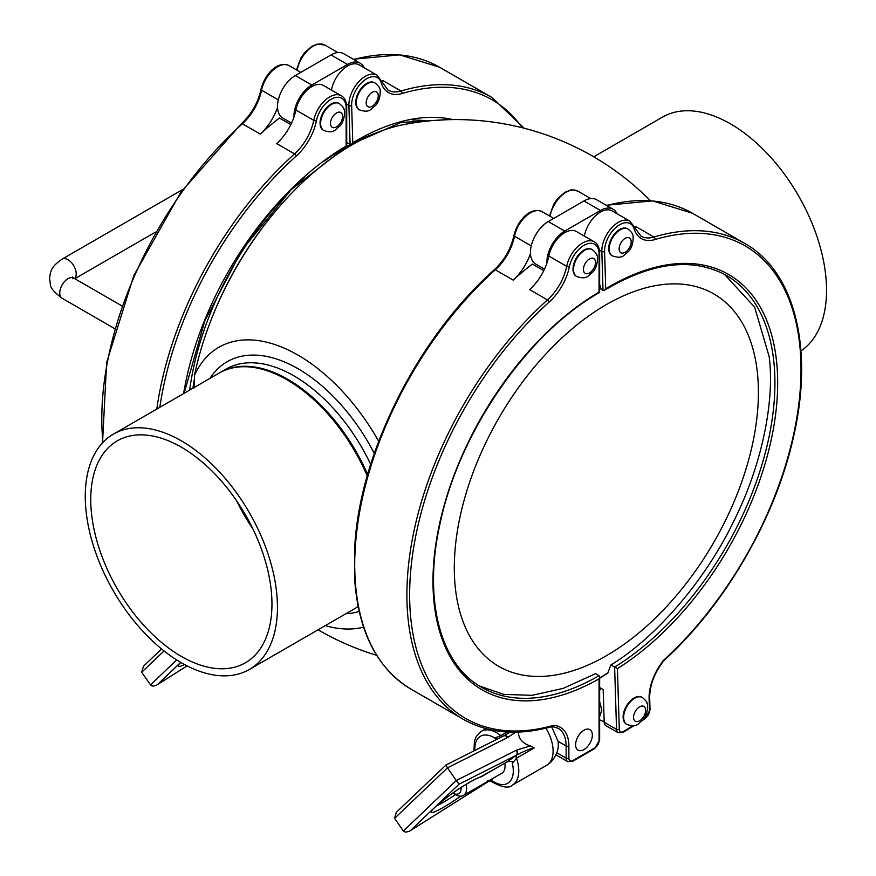 <?xml version="1.0" encoding="UTF-8"?>
<svg xmlns="http://www.w3.org/2000/svg" width="876" height="876" viewBox="0 0 876 876"><rect width="100%" height="100%" fill="white"/><g stroke="black" fill="none" stroke-linecap="round" stroke-linejoin="round"><path stroke-width="1.31" d="M724.507 274.374L754.619 307.126L769.139 356.554C775.161 402.292 760.937 467.85 733.168 522.37C705.016 580.624 655.85 637.706 610.9 664.972L607.725 673.228L599.644 678.254M757.466 373.461A215.036 124.151 -60 0 1 623.208 644.933A215.036 124.151 -60 0 1 455.235 586.876A215.036 124.151 -60 0 1 589.493 315.404A215.036 124.151 -60 0 1 757.466 373.461M599.644 284.295L601.155 289.365L603.027 290.46L601.834 251.543L599.403 250.142M599.075 678.856L599.075 740.68A5.825 3.362 -60 0 1 594.957 747.808L572.992 760.488A5.825 3.362 -60 0 1 568.874 758.112L568.874 745.991A40.767 23.543 120 0 0 553.216 725.427A269.841 155.797 -60 0 1 409.65 597.224A269.841 155.797 -60 0 1 549.23 302.012A40.767 23.543 120 0 0 569.378 266.775A21.352 12.33 -60 0 1 585.913 244.36A21.352 12.33 -60 0 1 599.075 254.051L599.075 292.102A236.838 136.744 120 0 0 432.974 581.379A236.838 136.744 120 0 0 599.075 678.856L599.644 676.94L599.075 675.692L595.57 673.666L563.334 688.328L532.082 695.336L503.711 694.361L479.336 685.941M576.496 276.378A15.527 8.968 -60 0 1 576.211 276.225A15.527 8.968 -60 0 1 573.988 263.293A15.527 8.968 -60 0 1 584.741 249.682A15.527 8.968 -60 0 1 591.738 249.321A15.527 8.968 -60 0 1 592.012 249.485M545.923 728.186A31.065 17.936 60 0 1 548.672 763.795A31.065 17.936 60 0 1 546.668 765.306L550.873 762.153C556.457 755.725 558.899 749.276 558.198 742.815A25.689 14.826 -120 0 0 558.1 741.359L551.606 726.719M490.319 780.264L488.786 781.053L493.352 781.556L489.903 780.133M507.313 761.737A3.887 2.245 -120 0 0 507.598 761.616L512.372 761.441L512.34 763.434L516.457 758.2L534.152 747.973C529.892 748.805 524.056 751.17 516.665 755.068A3.887 2.245 -120 0 0 516.457 758.2A31.065 17.936 -120 0 1 514.354 783.604A31.065 17.936 -120 0 1 512.351 785.115C508.912 788.608 502.036 787.469 491.732 781.688M516.271 750.239A3.887 2.978 -116.8 0 1 516.15 755.353L507.85 761.419L481.165 776.826A31.065 3.526 145.4 0 0 459.736 788.4A31.065 3.526 145.4 0 0 434.759 807.365L459.046 784.184L516.665 755.068A3.887 2.978 63.9 0 0 516.731 750.02L456.265 780.538L447.494 767.836L507.5 737.548A3.887 2.978 -116.8 0 0 503.448 736.015A3.887 2.978 -116.8 0 0 503.437 736.015L503.853 735.807A3.887 2.978 62.5 0 1 507.96 737.318L515.712 732.15M512.372 761.43L507.85 761.43A3.887 2.245 -120 0 1 507.609 761.605A3.887 2.245 -120 0 0 507.609 761.605L479.544 777.494C479.763 777.768 480.289 775.829 464.521 785.367C450.1 793.525 429.306 811.822 432.569 809.95L432.722 809.446M459.046 784.184L456.265 780.538L403.376 831.006L394.605 818.315L447.494 767.836L445.818 765.109L503.448 736.015M489.191 780.976L409.322 831.28L405.566 832.178L403.376 831.006M518.428 732.073C518.515 738.753 522.49 743.374 530.352 745.947L516.731 750.02M530.352 745.947L534.152 747.973M492.367 778.72L491.677 781.195M495.63 739.957L496.462 738.402L494.798 738.041L500.864 735.621A31.065 17.936 -120 0 0 481.285 731.318L476.237 736.486L474.42 741.085L473.949 750.907M504.795 763.237A15.527 8.968 60 0 1 501.839 773.245L463.404 795.441A15.527 8.968 -120 0 0 466.141 784.359M510.073 732.106L504.116 735.687M496.385 739.574L496.473 738.402M445.895 765.142L396.412 812.26L394.605 818.315M599.644 701.588L601.867 710.239L599.644 716.568M461.094 787.535A11.651 6.723 60 0 1 452.892 793.087L455.64 794.674A15.527 8.968 -120 0 0 463.404 795.441M455.64 794.674L452.892 793.087M290.427 124.381A252.376 145.712 -60 0 1 291.237 123.779M249.31 669.494A135.889 78.457 -120 0 0 249.31 512.58A135.889 78.457 -120 0 0 113.409 434.124A135.889 78.457 -120 0 0 153.88 642.272A135.889 78.457 -120 0 0 249.31 669.494L355.01 608.47A135.889 78.457 -120 0 0 358.131 606.499M367.241 475.942A135.889 78.457 -120 0 0 219.109 373.099L113.409 434.124M354.758 568.425A271.779 156.913 120 0 0 411.019 689.149C376.998 668.497 358.185 631.476 354.572 578.072L354.9 544.16C360.682 450.866 418.936 336.274 494.392 269.666C504.412 260.238 510.927 248.839 513.938 235.491C517.125 221.573 529.86 206.145 542.091 211.685A23.291 13.447 120 0 0 526.137 215.989A23.291 13.447 120 0 0 514.508 236.235L531.25 245.893M155.446 637.104A128.126 73.978 60 0 1 117.296 440.847A128.126 73.978 60 0 1 216.033 475.175A128.126 73.978 60 0 1 271.954 604.122A128.126 73.978 60 0 1 245.422 662.771A128.126 73.978 60 0 1 155.446 637.104M800.938 350.904A135.889 78.457 -120 0 0 797.083 193.333A135.889 78.457 -120 0 0 662.497 117.11L593.731 156.815M236.87 501.181A128.126 73.978 -120 0 0 252.956 529.049M194.373 387.838L194.483 375.421A158.381 91.443 60 0 1 298.037 355.13A158.381 91.443 60 0 1 378.706 441.318M650.397 200.703A273.728 273.728 0 0 0 403.945 124.556A231.253 133.513 120 0 0 194.483 375.421M363.573 627.15A158.381 91.443 60 0 1 325.314 625.617M367.657 474.507A135.889 78.457 -120 0 0 219.942 372.629A135.889 78.457 -120 0 0 219.526 372.869M355.415 608.229A135.889 78.457 -120 0 0 355.831 607.999A135.889 78.457 -120 0 0 358.142 606.575M364.011 67.671A25.24 14.574 120 0 0 360.135 63.181A25.24 14.574 120 0 0 347.509 64.43L311.823 85.038A25.24 14.574 -60 0 0 293.997 116.979A38.829 22.415 -60 0 1 276.707 143.576L294.555 153.88A1.938 0.777 48 0 1 296.296 155.983A40.767 23.543 120 0 0 316.433 120.746A21.352 12.33 -60 0 1 332.979 98.331A21.352 12.33 -60 0 1 346.14 108.022L346.14 146.073L346.14 108.022A1.938 1.117 180 0 0 346.71 107.233C346.436 101.331 344.64 97.51 341.311 95.769A23.291 13.447 120 0 0 325.368 100.072A23.291 13.447 120 0 0 313.739 120.319L295.891 110.015A23.291 13.447 -60 0 1 307.52 89.768A23.291 13.447 -60 0 1 323.474 85.476L341.311 95.769M323.551 130.338A15.527 8.968 -60 0 1 323.277 130.196A15.527 8.968 -60 0 1 321.043 117.253A15.527 8.968 -60 0 1 331.796 103.653A15.527 8.968 -60 0 1 338.804 103.291A15.527 8.968 -60 0 1 339.078 103.456M187.103 665.891L156.388 685.24L153.125 686.171L151.001 685.558L141.671 672.286L164.031 650.945M161.567 648.963L143.478 666.231L141.671 672.286M359.248 109.73A15.527 8.968 -60 0 1 358.963 109.588A15.527 8.968 -60 0 1 356.74 96.656A15.527 8.968 -60 0 1 367.493 83.045A15.527 8.968 -60 0 1 374.501 82.683A15.527 8.968 -60 0 1 374.764 82.848M331.457 90.075A23.291 13.447 -60 0 1 342.954 69.39A23.291 13.447 -60 0 1 359.16 64.868L377.009 75.172A23.291 13.447 -60 0 0 358.788 81.687A23.291 13.447 -60 0 0 348.9 105.514L346.469 104.113M381.586 81.107A38.829 22.415 120 0 0 383.14 80.701L400.989 91.005A271.779 156.913 -60 0 1 491.786 97.378L439.621 67.266A271.779 156.913 -60 0 0 353.751 59.491M352.787 142.821L351.484 144.266L350.093 144.42L348.9 105.514A1.938 1.161 -1.8 0 0 351.637 105.459L352.787 142.821A236.838 136.744 -60 0 1 452.958 119.596M346.71 142.47L350.093 144.42M291.555 123.089L282.729 117.986A25.24 14.574 -60 0 1 277.528 107.463A25.24 14.574 -60 0 1 295.354 75.533L311.823 85.038M360.135 63.181L343.655 53.677A25.24 14.574 120 0 0 331.04 54.925L295.354 75.533M293.997 116.979A38.829 22.415 120 0 0 295.891 110.015M277.528 107.463A38.829 22.415 -60 0 1 260.238 134.061A271.779 156.913 -60 0 1 279.422 118.019L290.832 124.611M643.532 719.108L645.492 717.893A5.825 3.362 120 0 0 649.466 710.677L649.105 698.785A40.767 23.543 -60 0 1 663.855 660.033A269.841 155.797 120 0 0 800.949 364.142A269.841 155.797 120 0 0 654.974 239.553A40.767 23.543 -60 0 1 634.125 228.8A21.352 12.33 120 0 0 617.219 226.38A21.352 12.33 120 0 0 604.582 251.489L605.732 288.85A236.838 136.744 -60 0 1 777.57 376.198A236.838 136.744 -60 0 1 617.416 668.618L619.288 729.325A5.825 3.362 120 0 0 623.548 731.449A1.938 1.084 58.3 0 1 623.197 732.303L618.149 732.708L605.787 725.58A7.764 4.479 -60 0 1 604.188 722.24L603.181 689.554L599.644 687.518M617.416 668.618L610.9 664.972M626.603 724.266A15.527 8.968 -60 0 1 626.318 724.113A15.527 8.968 -60 0 1 624.095 711.181A15.527 8.968 -60 0 1 634.848 697.57A15.527 8.968 -60 0 1 641.856 697.208A15.527 8.968 -60 0 1 642.119 697.384M612.182 255.77A15.527 8.968 -60 0 1 611.908 255.617A15.527 8.968 -60 0 1 609.674 242.685A15.527 8.968 -60 0 1 620.427 229.074A15.527 8.968 -60 0 1 627.435 228.713A15.527 8.968 -60 0 1 627.709 228.888M584.391 236.115A23.291 13.447 -60 0 1 595.888 215.43A23.291 13.447 -60 0 1 612.094 210.897L629.943 221.201A23.291 13.447 -60 0 0 611.733 227.727A23.291 13.447 -60 0 0 601.834 251.543A1.938 1.161 -1.8 0 0 604.582 251.489M634.52 227.136A38.829 22.415 120 0 0 636.075 226.731L653.923 237.035A271.779 156.913 -60 0 1 744.72 243.418L692.555 213.295A271.779 156.913 -60 0 0 606.685 205.531M663.855 660.033L663.023 660.405L663.855 660.033M605.732 288.85L604.418 290.295L603.027 290.46M544.489 269.118L535.674 264.026A25.24 14.574 -60 0 1 530.462 253.503A25.24 14.574 -60 0 1 548.288 221.562L564.757 231.067L600.454 210.47A25.24 14.574 120 0 1 613.069 209.211L596.6 199.706A25.24 14.574 120 0 0 583.974 200.954L548.288 221.562M599.075 675.692A234.899 135.616 -60 0 1 481.625 687.321C440.08 664.337 423.108 599.436 439.96 524.089C458.706 432.645 527.483 332.935 599.644 292.431L599.644 253.263C599.37 247.361 597.574 243.55 594.257 241.809A23.291 13.447 120 0 0 578.302 246.101A23.291 13.447 120 0 0 566.673 266.348L548.825 256.044A38.829 22.415 120 0 1 546.942 263.008A25.24 14.574 -60 0 1 564.757 231.067M616.956 213.7A25.24 14.574 120 0 0 613.069 209.211M548.825 256.044A23.291 13.447 -60 0 1 560.454 235.797A23.291 13.447 -60 0 1 576.408 231.505L594.257 241.809M583.974 730.212A11.837 6.833 -60 0 1 589.898 729.631A11.837 6.833 -60 0 1 589.898 743.308A11.837 6.833 -60 0 1 578.061 750.141A11.837 6.833 -60 0 1 576.244 740.647A11.837 6.833 -60 0 1 583.974 730.212M546.942 263.008A38.829 22.415 -60 0 1 529.641 289.606L547.489 299.91A1.938 0.777 48 0 1 549.23 302.012M553.216 725.427L551.354 726.412M569.378 266.775A1.938 0.799 11.4 0 1 566.673 266.348A38.829 22.415 -60 0 1 547.489 299.91A271.779 156.913 120 0 0 463.185 719.262C488.469 733.53 518.154 735.96 552.252 726.533L558.089 728.219A38.829 22.415 -60 0 1 566.137 745.991A1.938 1.117 -0 0 0 568.874 745.991M530.462 253.503A38.829 22.415 -60 0 1 513.172 280.101A271.779 156.913 -60 0 1 532.356 264.048L543.766 270.64M608.163 672.637A250.328 144.529 -60 0 1 599.644 677.925M576.211 276.225L576.758 276.542A15.527 8.968 -60 0 1 573.572 268.538A15.527 8.968 -60 0 1 585.288 249.999A15.527 8.968 -60 0 1 592.296 249.638L591.738 249.321M589.055 273.137A8.541 4.928 -60 0 1 583.438 268.943A8.541 4.928 -60 0 1 589.887 258.748A8.541 4.928 -60 0 1 595.494 262.942A8.541 4.928 -60 0 1 589.055 273.137M455.498 794.587A27.178 3.088 -34.6 0 1 436.248 806.062M512.34 763.434A27.178 15.691 60 0 1 493.352 781.556M488.02 780.352C486.498 781.929 487.012 782.06 489.542 780.746M410.472 830.547L434.759 807.365A31.065 3.526 145.4 0 0 435.471 811.472A31.065 3.526 145.4 0 0 460.754 796.164M474.912 750.425A27.178 15.691 60 0 1 494.798 738.041M507.171 731.986L500.864 735.621A3.887 2.245 -120 0 0 502.824 736.333M503.656 735.928A3.887 2.978 62.5 0 1 503.842 735.807L505.496 734.909M601.002 688.295A25.24 14.574 120 0 0 599.644 690.452M427.444 121.063A227.081 131.104 120 0 0 412.585 120.023M266.906 221.847A223.249 128.892 120 0 0 212.923 315.36M194.483 378.541A223.249 128.892 120 0 0 192.906 388.232M345.878 613.737A141.715 81.818 -120 0 0 359.171 611.426M374.315 453.44A141.715 81.818 -120 0 0 209.988 378.366M370.69 464.411A135.889 78.457 -120 0 0 225.975 369.135L219.942 372.629M350.378 144.529A223.249 128.892 120 0 0 345.483 147.267A223.249 128.892 120 0 0 324.514 160.998M305.012 176.733A223.249 128.892 120 0 0 189.687 390.094M374.983 133.448A223.249 128.892 120 0 0 355.426 141.89M323.277 130.196L323.824 130.513A15.527 8.968 -60 0 1 320.638 122.509A15.527 8.968 -60 0 1 332.343 103.97A15.527 8.968 -60 0 1 339.351 103.609L338.804 103.291M336.11 127.108A8.541 4.928 -60 0 1 330.504 122.914A8.541 4.928 -60 0 1 336.953 112.708A8.541 4.928 -60 0 1 342.56 116.913A8.541 4.928 -60 0 1 336.11 127.108M180.73 662.398A31.065 3.526 145.4 0 0 184.507 664.523M176.678 659.935L150.442 684.977M157.527 684.517L180.708 662.387M297.139 70.266A23.291 13.447 -60 0 1 308.637 49.582A23.291 13.447 -60 0 1 324.843 45.048L337.84 52.549M522.359 127.776A269.841 155.797 120 0 0 402.04 93.524A40.767 23.543 -60 0 1 381.191 82.771A21.352 12.33 120 0 0 364.274 80.351A21.352 12.33 120 0 0 351.637 105.459M381.191 82.771A1.938 1.391 163 0 0 381.673 81.413L388.013 90.086A38.829 22.415 120 0 0 400.989 91.005A1.938 1.358 73.4 0 1 402.04 93.524M331.04 54.925L347.509 64.43M159.826 407.329A269.841 155.797 -60 0 1 296.296 155.983M346.14 146.073A236.838 136.744 120 0 0 183.61 393.598M316.433 120.746A1.938 0.799 11.4 0 1 313.739 120.319A38.829 22.415 -60 0 1 294.555 153.88A271.779 156.913 120 0 0 156.815 409.07M300.796 72.379L289.157 65.656A23.291 13.447 120 0 0 273.202 69.96A23.291 13.447 120 0 0 261.574 90.195A38.829 22.415 -60 0 1 242.389 123.757L260.238 134.061M102.525 442.862L106.631 362.565L133.82 275.535L180.686 192.49L241.458 123.636A1.938 0.777 -132 0 1 242.389 123.757A271.779 156.913 120 0 0 102.963 442.391M241.458 123.636C251.478 114.198 257.993 102.81 260.993 89.451A1.938 0.799 -168.6 0 0 261.574 90.195L278.305 99.864M371.807 106.5A8.541 4.928 -60 0 1 366.201 102.306A8.541 4.928 -60 0 1 372.639 92.111A8.541 4.928 -60 0 1 378.246 96.305A8.541 4.928 -60 0 1 371.807 106.5M375.048 83.001C378.246 85.706 379.768 87.6 379.626 88.684C380.523 87.677 381.235 100.225 375.278 105.689C370.592 108.963 370.121 113.354 359.51 109.905A15.527 8.968 -60 0 1 356.324 101.901A15.527 8.968 -60 0 1 368.04 83.362A15.527 8.968 -60 0 1 375.048 83.001L374.501 82.683M114.668 328.631L62.152 298.3A11.651 6.723 -60 0 1 62.152 284.853A11.651 6.723 -60 0 1 73.792 278.13L121.895 305.899M62.152 298.3C47.052 286.704 51.432 285.357 49.505 278.765L50.403 272.819C51.75 269.961 51.301 266.643 62.152 259.11A11.651 6.723 60 0 1 71.12 262.231A11.651 6.723 60 0 1 76.212 273.947A11.651 6.723 60 0 1 74.646 278.623M618.149 732.708A7.764 4.479 -60 0 1 616.54 729.38L604.188 722.24M619.288 729.325A1.938 1.161 178.2 0 1 616.54 729.38L614.623 667.118A234.899 135.616 120 0 0 763.368 459.856A234.899 135.616 120 0 0 726.281 275.36C692.631 257.062 652.018 262.044 604.418 290.295M550.073 216.295A23.291 13.447 -60 0 1 561.571 195.611A23.291 13.447 -60 0 1 577.777 191.088L590.774 198.589M623.548 731.449L632.8 725.733M634.125 228.8A1.938 1.391 163 0 0 634.618 227.442L640.958 236.126A38.829 22.415 120 0 0 653.923 237.035A1.938 1.358 73.4 0 1 654.974 239.553M649.466 710.677A1.938 1.161 -1.8 0 0 650.036 709.823L649.663 697.931A1.938 1.161 178.2 0 1 649.105 698.785M645.492 717.893A1.938 1.084 58.3 0 1 645.141 718.747L650.036 709.823M583.974 200.954L600.454 210.47M568.874 758.112A1.938 1.117 180 0 1 566.137 758.112A7.764 4.479 120 0 0 567.736 761.671L555.975 754.871M558.1 741.359L566.137 745.991L566.137 758.112L556.818 752.736M572.992 760.488A1.938 1.117 60 0 1 572.597 761.375L594.563 748.695L599.644 739.881L599.644 676.94M594.957 747.808A1.938 1.117 60 0 1 594.563 748.695M599.075 740.68A1.938 1.117 0 0 0 599.644 739.881M599.644 253.263A1.938 1.117 180 0 1 599.075 254.051M513.938 235.491A1.938 0.799 -168.6 0 0 514.508 236.235A38.829 22.415 -60 0 1 495.323 269.797L513.172 280.101M354.868 556.512A271.779 156.913 120 0 1 495.323 269.797A1.938 0.777 -132 0 0 494.392 269.666M624.741 252.54A8.541 4.928 -60 0 1 619.135 248.335A8.541 4.928 -60 0 1 625.573 238.141A8.541 4.928 -60 0 1 631.18 242.334A8.541 4.928 -60 0 1 624.741 252.54M627.982 229.03C631.18 231.735 632.702 233.64 632.56 234.724C633.457 233.706 634.18 246.255 628.212 251.719C623.537 255.004 623.066 259.384 612.455 255.934A15.527 8.968 -60 0 1 609.258 247.93A15.527 8.968 -60 0 1 620.975 229.392A15.527 8.968 -60 0 1 627.982 229.03L627.435 228.713M639.162 721.036A8.541 4.928 -60 0 1 633.556 716.831A8.541 4.928 -60 0 1 639.995 706.636A8.541 4.928 -60 0 1 645.601 710.83A8.541 4.928 -60 0 1 639.162 721.036M642.404 697.526C645.601 700.231 647.123 702.125 646.981 703.209C647.879 702.202 648.601 714.75 642.634 720.214C637.958 723.499 637.487 727.879 626.877 724.43A15.527 8.968 -60 0 1 623.679 716.426A15.527 8.968 -60 0 1 635.396 697.887A15.527 8.968 -60 0 1 642.404 697.526L641.856 697.208M576.758 276.542C587.369 279.991 587.84 275.601 592.526 272.326C598.483 266.862 597.771 254.314 596.874 255.321C597.016 254.237 595.483 252.343 592.296 249.638M489.257 780.965L409.858 830.963M485.928 728.635L481.285 731.318M546.668 765.295L512.351 785.115M599.644 719.919L604.166 721.638M318.076 629.8A273.728 273.728 0 0 0 376.669 655.314M358.153 606.652L355.831 607.999M323.824 130.513C334.435 133.962 334.906 129.571 339.592 126.297C345.549 120.833 344.826 108.285 343.94 109.292C344.082 108.208 342.549 106.314 339.351 103.609M187.136 665.902L156.924 684.933M179.788 663.406L180.828 662.453M353.313 59.25L399.642 54.849L439.621 67.266M296.493 69.894L300.873 58.035L304.717 52.56L311.878 46.308L317.364 44.074L324.843 45.048M524.209 128.235L491.786 97.378M381.673 81.413L377.009 75.172M351.484 144.266L401.044 122.465L446.322 119.749M184.124 393.302L204.853 320.704L241.962 250.109L291.15 189.676L346.71 146.391L346.71 107.233M260.993 89.451C264.191 75.544 276.915 60.105 289.157 65.656M359.51 109.905L358.963 109.588M73.792 278.13L72.39 277.057L72.796 278.71M182.909 189.391L62.152 259.11M155.534 232.096L74.799 278.71M549.438 215.934L553.807 204.064L557.651 198.589L564.823 192.348L570.309 190.103L572.433 189.829L577.777 191.088M663.888 660.592C725.536 604.703 776.18 517.015 793.776 435.679C813.848 348.013 794.631 271.221 744.72 243.418M623.197 732.303L634.147 725.547M642.48 720.39L645.141 718.747M634.618 227.442L629.943 221.201M649.663 697.931C649.685 685.24 654.427 672.79 663.909 660.57M606.247 205.28L652.576 200.878L692.555 213.295M567.736 761.671L572.597 761.375M553.741 218.42L542.091 211.685M411.019 689.149L463.185 719.262M612.455 255.934L611.908 255.617M626.877 724.43L626.318 724.113"/></g></svg>
